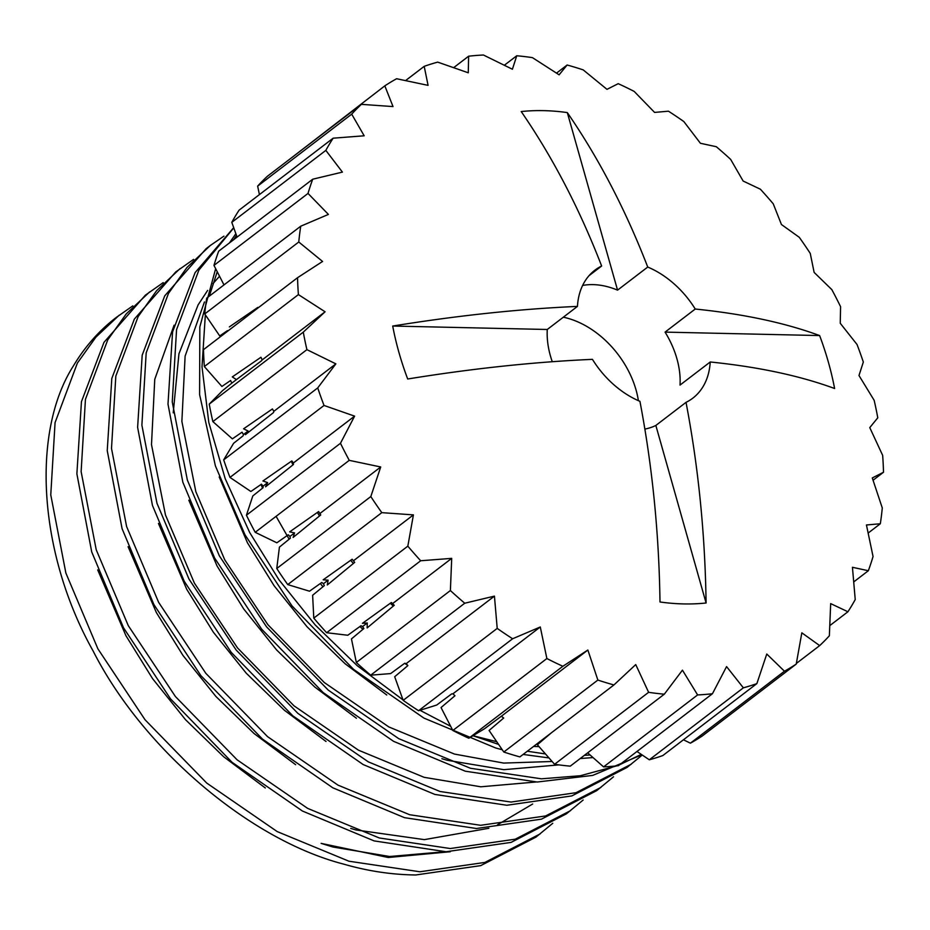 <?xml version="1.0" encoding="UTF-8"?>
<svg xmlns="http://www.w3.org/2000/svg" width="930" height="930" viewBox="0 0 930 930"><rect width="100%" height="100%" fill="white"/><g stroke="black" fill="none" stroke-linecap="round" stroke-linejoin="round"><path stroke-width="1.4" d="M582.622 285.452A80.573 56.672 -127.4 0 1 593.096 284.627A80.573 56.672 -127.4 0 1 617.555 290.137L647.733 267.05A80.573 56.672 -127.4 0 1 695.245 309.027C743.489 313.956 784.943 322.803 819.621 335.567L665.066 332.115L695.245 309.027M665.066 332.115A80.573 56.672 -127.4 0 1 680.039 385.067L710.229 361.979A80.573 56.672 -127.4 0 1 692.792 398.18A80.573 56.672 -127.4 0 1 686.026 402.353L655.848 425.452A80.573 56.672 -127.4 0 1 644.874 429.079M638.387 400.667A80.573 56.672 52.6 0 0 563.336 317.2M617.555 290.137L567.312 112.588A273.513 192.382 52.6 0 0 543.864 110.647A273.513 192.382 52.6 0 0 521.219 111.553C552.664 157.228 579.471 208.715 601.64 266.015A80.573 56.672 -127.4 0 0 594.875 270.2A80.573 56.672 -127.4 0 0 577.449 306.4C519.277 308.981 457.7 315.526 392.704 326.046A273.513 192.382 52.6 0 0 407.689 378.998C472.684 368.478 534.262 361.921 592.433 359.352A80.573 56.672 -127.4 0 0 639.933 401.33C652.325 466.267 659.01 533.146 659.998 601.977A273.513 192.382 52.6 0 0 683.445 603.919A273.513 192.382 52.6 0 0 706.091 603C705.103 534.169 698.418 467.29 686.026 402.353M648.617 692.315A355.039 249.74 52.6 0 0 664.311 694.187L570.264 766.146A355.039 249.74 52.6 0 1 554.571 764.274L648.617 692.315L635.736 664.578L613.94 684.945L519.893 756.904A355.039 249.74 52.6 0 1 503.804 752.021L597.862 680.062A355.039 249.74 52.6 0 0 613.94 684.945M597.862 680.062L587.865 650.035L562.859 666.275L468.813 738.234L484.588 728.69L501.351 716.24L503.688 718.03L489.087 730.457L503.804 752.021M664.311 694.187L682.446 670.158L697.616 694.931A355.039 249.74 52.6 0 0 712.438 693.734L726.574 666.601L743.361 687.828A355.039 249.74 52.6 0 0 756.869 683.608L766.773 654.023L784.455 671.216A355.039 249.74 52.6 0 0 796.231 664.09L801.834 632.819L819.667 645.606A355.039 249.74 52.6 0 0 829.362 635.794L830.676 603.605L847.916 611.766A355.039 249.74 52.6 0 0 855.228 599.571L852.438 567.288L868.341 570.729A355.039 249.74 52.6 0 0 873.049 556.524L866.446 524.973L880.326 523.753A355.039 249.74 52.6 0 0 882.279 507.954L872.294 477.939L883.5 472.254A355.039 249.74 52.6 0 0 882.651 455.351L869.771 427.614L877.781 417.803A355.039 249.74 52.6 0 0 874.154 400.307L858.983 375.522L863.331 362.049A355.039 249.74 52.6 0 0 857.03 344.495L840.243 323.268L840.581 306.679A355.039 249.74 52.6 0 0 831.815 289.602L814.134 272.409L810.251 253.39A355.039 249.74 52.6 0 0 799.265 237.301L781.433 224.514L773.237 203.798A355.039 249.74 52.6 0 0 760.368 189.197L743.14 181.036L730.666 159.402A355.039 249.74 52.6 0 0 716.321 146.719L700.418 143.278L683.841 121.563A355.039 249.74 52.6 0 0 668.449 111.193L654.581 112.414L634.19 91.419A355.039 249.74 52.6 0 0 618.206 83.677L606.988 89.35L583.203 69.889A355.039 249.74 52.6 0 0 567.126 65.007L559.116 74.819L532.437 57.637A355.039 249.74 52.6 0 0 516.755 55.765L512.407 69.239L483.437 55.021A355.039 249.74 52.6 0 0 468.615 56.207L468.278 72.796L437.704 62.124A355.039 249.74 52.6 0 0 424.196 66.344L428.079 85.362L396.599 78.736A355.039 249.74 52.6 0 0 384.822 85.862L393.018 106.578L361.386 104.346A355.039 249.74 52.6 0 0 351.703 114.158L364.176 135.792L333.149 138.186A355.039 249.74 52.6 0 0 325.837 150.381L342.414 172.108L312.724 179.211A355.039 249.74 52.6 0 0 308.016 193.428L328.406 214.423L300.739 226.199A355.039 249.74 52.6 0 0 298.774 241.998L322.571 261.458L297.554 277.698A355.039 249.74 52.6 0 0 298.402 294.601L325.082 311.783L303.285 332.15A355.039 249.74 52.6 0 0 306.912 349.645L335.87 363.863L317.735 387.903A355.039 249.74 52.6 0 0 324.024 405.457L354.609 416.129L340.473 443.273A355.039 249.74 52.6 0 0 349.25 460.35L380.719 466.976L370.814 496.562A355.039 249.74 52.6 0 0 381.8 512.651L413.42 514.883L407.828 546.154A355.039 249.74 52.6 0 0 420.686 560.755L451.713 558.36L450.387 590.538A355.039 249.74 52.6 0 0 464.744 603.221L494.435 596.118L497.213 628.389A355.039 249.74 52.6 0 0 512.616 638.759L540.284 626.983L546.875 658.533A355.039 249.74 52.6 0 0 562.859 666.275M552.269 361.712A80.573 56.672 -127.4 0 1 547.27 329.487L577.449 306.4M392.704 326.046L547.27 329.487M710.229 361.979C758.473 366.908 799.928 375.755 834.605 388.507A273.513 192.382 52.6 0 0 819.621 335.567M340.473 443.273L246.427 515.22A355.039 249.74 52.6 0 0 255.204 532.309L276.849 542.795L288.265 534.797L289.928 536.447L290.369 538.203L279.419 547.119L276.768 568.509A355.039 249.74 52.6 0 0 287.754 584.598L309.492 591.201L321.78 582.482L323.454 583.715L324.314 585.633L312.631 595.258L313.782 618.113A355.039 249.74 52.6 0 0 326.639 632.714L347.808 635.248L360.991 625.739L362.619 626.529L363.886 628.529L351.459 638.91L356.341 662.497A355.039 249.74 52.6 0 0 370.698 675.18L390.647 673.576L404.724 663.264L406.224 663.602L407.875 665.613L394.692 676.726L403.167 700.348A355.039 249.74 52.6 0 0 418.57 710.718L436.705 705.045L451.631 693.919L452.933 693.815L454.956 695.756L441.041 707.556L452.829 730.492A355.039 249.74 52.6 0 0 468.813 738.234M349.25 460.35L255.204 532.309M267.666 482.647L265.573 486.797L293.438 464.489L293.403 462.954L291.822 460.92L262.923 480.973L267.666 482.647L263.027 486.204L263.074 487.727L252.809 495.934L246.427 515.22M370.814 496.562L276.768 568.509M381.8 512.651L287.754 584.598M407.828 546.154L313.782 618.113M420.686 560.755L326.639 632.714M450.387 590.538L356.341 662.497M464.744 603.221L370.698 675.18M497.213 628.389L403.167 700.348M512.616 638.759L418.57 710.718M546.875 658.533L452.829 730.492M551.409 732.782L537.377 744.744L554.571 764.274M468.615 56.207L453.747 67.588M424.196 66.344L405.631 80.55M384.822 85.862L290.799 158.356M361.386 104.346L267.34 176.305A355.039 249.74 52.6 0 0 257.656 186.116L259.412 194.603M351.703 114.158L257.656 186.116M333.149 138.186L239.103 210.145A355.039 249.74 52.6 0 0 231.791 222.34L237.08 237.092M325.837 150.381L231.791 222.34M312.724 179.211L218.678 251.17A355.039 249.74 52.6 0 0 213.97 265.387L223.991 284.917M308.016 193.428L213.97 265.387M300.739 226.199L206.693 298.146A355.039 249.74 52.6 0 0 204.728 313.956L219.736 335.928L227.466 330.627M298.774 241.998L204.728 313.956M297.554 277.698L203.507 349.645A355.039 249.74 52.6 0 0 204.356 366.56L221.886 386.462L230.594 380.498L231.803 383.148L222.444 390.74L209.238 404.108A355.039 249.74 52.6 0 0 212.865 421.604L232.372 438.855L242.032 432.194L243.462 434.566L243.125 435.798L233.628 443.273L223.688 459.862A355.039 249.74 52.6 0 0 229.977 477.416L250.879 491.493L261.446 484.158L263.027 486.204M298.402 294.601L204.356 366.56M303.285 332.15L209.238 404.108M306.912 349.645L212.865 421.604M324.024 405.457L229.977 477.416M317.735 387.903L223.688 459.862M647.733 267.05C625.565 209.75 598.757 158.263 567.312 112.588M697.616 694.931L603.57 766.89A355.039 249.74 52.6 0 0 618.392 765.692L712.438 693.734M587.667 752.835L603.57 766.89M743.361 687.828L649.314 759.787A355.039 249.74 52.6 0 0 662.823 755.555L756.869 683.608M636.98 751.475L649.314 759.787M784.455 671.216L690.409 743.175A355.039 249.74 52.6 0 0 702.185 736.048L796.231 664.09M683.434 739.792L690.409 743.175M819.667 645.606L796.359 663.439M847.916 611.766L829.874 625.565M868.341 570.729L853.821 581.843M880.326 523.753L868.236 533.006M883.5 472.254L873.096 480.217M567.126 65.007L556.547 73.098M516.755 55.765L504.409 65.205M580.204 758.543L593.026 757.578M584.389 755.334L590.108 754.997M235.86 233.709L229.454 242.928M215.655 268.665L199.834 326.918L199.601 394.564L215.411 465.918L244.997 534.808L291.985 605.883L353.551 669.344L423.929 718.088L495.62 747.952L502.281 749.778M523.113 754.439L548.979 757.927M236.499 235.464L233.651 239.719M217.225 271.734L209.32 296.147M205.344 314.851L202.008 366.815L208.808 422.452L225.211 478.706L249.74 532.623L279.023 579.878L315.224 624.972L357.155 665.636L402.992 699.871M419.965 710.276L450.666 726.295M472.94 735.735L498.608 744.395M527.298 751.231L545.48 753.951M233.697 227.652L195.102 272.618L172.562 331.952L167.993 404.132L182.838 482.217L214.621 558.047L261.621 629.122L323.175 692.583L393.564 741.326L465.256 771.191L537.215 782.025L592.712 775.399L641.898 754.788M233.767 227.862L198.869 270.142L176.561 329.639L172.259 401.946L187.349 480.066L219.364 555.861L266.55 626.832L328.267 690.13L398.738 738.653L470.441 768.261L541.4 778.817L580.297 775.748L616.73 765.878M619.624 764.751L641.293 754.381M206.135 248.682L164.726 295.856L142.185 355.19L137.617 427.37L152.462 505.455L184.245 581.285L231.245 652.36L292.81 715.821L363.188 764.565L434.88 794.429L506.838 805.264L571.822 795.917L627.099 767.39L642.27 755.044M223.944 236.15L210.331 245.474L187 267.433L168.493 293.38L146.184 352.877L141.883 425.184L156.984 503.304L188.999 579.099L236.185 650.07L297.891 713.38L368.361 761.891L440.064 791.5L511.035 802.055L575.996 792.709L631.296 764.181M193.58 259.389L175.77 271.92L134.362 319.095L111.809 378.429L107.241 450.608L122.086 528.693L153.88 604.523L200.868 675.599L262.434 739.059L332.812 787.803L404.504 817.668L476.462 828.502L541.446 819.156L596.723 790.628L613.533 776.794M179.955 268.712L156.624 290.672L138.128 316.619L115.82 376.127L111.507 448.423L126.608 526.543L158.623 602.338L205.809 673.308L267.514 736.618L337.985 785.129L409.7 814.738L480.659 825.294L545.631 815.947L600.919 787.419M163.203 282.627L145.394 295.159L103.986 342.333L81.445 401.667L76.876 473.847L91.721 551.932L123.504 627.762L170.504 698.837L232.058 762.298L302.448 811.041L374.139 840.906L446.098 851.74L511.082 842.394L566.358 813.866L583.157 800.033M149.591 291.95L126.248 313.91L107.752 339.857L85.444 399.365L81.131 471.661L96.232 549.781L128.247 625.576L175.433 696.558L237.15 759.857L307.621 808.368L379.324 837.977L450.283 848.532L515.255 839.197L570.543 810.658M132.827 305.865L116.297 317.421A333.882 234.848 52.6 0 0 73.61 365.571C30.539 432.59 38.862 554.42 93.128 651C142.836 748.999 249.821 839.976 343.763 864.144C367.675 871.073 391.658 874.688 415.722 874.979L480.705 865.632L535.982 837.105L552.78 823.271M119.214 315.189L95.883 337.148L77.376 363.095L55.068 422.604L50.766 494.9L65.867 573.02L97.883 648.815L145.068 719.797L206.774 783.095L277.245 831.606L348.948 861.215L419.918 871.77L484.879 862.436L540.179 833.896M444.761 851.729L389.693 856.507L332.975 847.021L321.117 843.371L388.24 857.495L450.294 851.74M248.101 431.02L245.381 434.682L273.501 412.56L273.839 411.327L272.409 408.956L243.602 428.8L248.101 431.02L243.462 434.566M236.441 379.603L261.493 360.794L262.179 359.91L260.97 357.26L232.291 376.917L236.441 379.603L231.803 383.148M97.708 569.916L125.945 635.725L152.59 678.668L185.5 719.669L223.607 756.695L265.294 787.954M350.773 828.421L356.062 829.979L424.371 839.627L488.878 828.27M497.492 824.817L532.669 804.008M128.084 546.666L156.321 612.486L182.966 655.429L215.876 696.431L253.983 733.456L295.659 764.716M158.449 523.427L186.698 589.248L213.33 632.179L246.241 673.192L284.348 710.218L326.035 741.477M219.55 276.257L212.935 283.673M207.623 290.427L198.113 304.9L178.944 353.819L173.224 412.85M188.825 500.189L217.062 565.998L243.707 608.941L276.617 649.954L314.724 686.979L356.411 718.239M441.89 758.706L447.179 760.263L503.851 769.68L558.884 764.879M588.609 755.102L589.69 754.625M219.201 476.95L247.438 542.76L274.083 585.702L306.993 626.715L345.1 663.741L386.775 695.001M473.01 735.7L496.771 741.71M533.588 746.418L539.016 746.616M261.005 484.472L262.562 488.134M276.094 516.313L289.137 539.214M320.315 583.517L322.943 586.76M359.922 626.506L362.933 629.331M404.69 663.288L407.689 665.392M291.369 461.234L292.938 464.884M317.374 512.442L319.513 515.976M350.691 560.279L353.319 563.522M390.298 603.268L393.309 606.093M367.257 622.984L367.152 627.913L394.25 605.29L391.367 602.5L362.433 623.344L367.257 622.984L362.619 626.529M328.092 580.157L327.325 584.958L354.69 562.394L352.145 559.244L323.175 579.808L328.092 580.157L323.454 583.715M294.566 532.902L293.124 537.435L320.745 514.964L318.63 511.558L289.672 531.855L294.566 532.902L289.928 536.447M257.843 307.388L229.35 326.907M174.096 325.198L154.752 379.335L151.497 444.621L165.459 514.906L194.37 583.064L237.51 647.919L293.95 705.789L358.445 750.173L424.092 777.306L480.81 786.792L535.878 782.014M204.472 301.948L185.117 356.097L181.873 421.383L195.823 491.656L224.746 559.825L267.875 624.681L324.326 682.55L388.821 726.935L454.468 754.067L503.676 763.077L552.118 761.496M335.87 363.863L273.839 411.327M325.082 311.783L262.179 359.91M587.865 650.035L501.351 716.24M540.284 626.983L452.933 693.815M494.435 596.118L406.224 663.602M451.713 558.36L392.995 603.291M413.42 514.883L353.83 560.476M380.719 466.976L320.304 513.209M354.609 416.129L293.403 462.954M589.074 275.64L601.64 266.015M706.091 603L655.848 425.452M206.146 248.682L210.331 245.474"/></g></svg>
